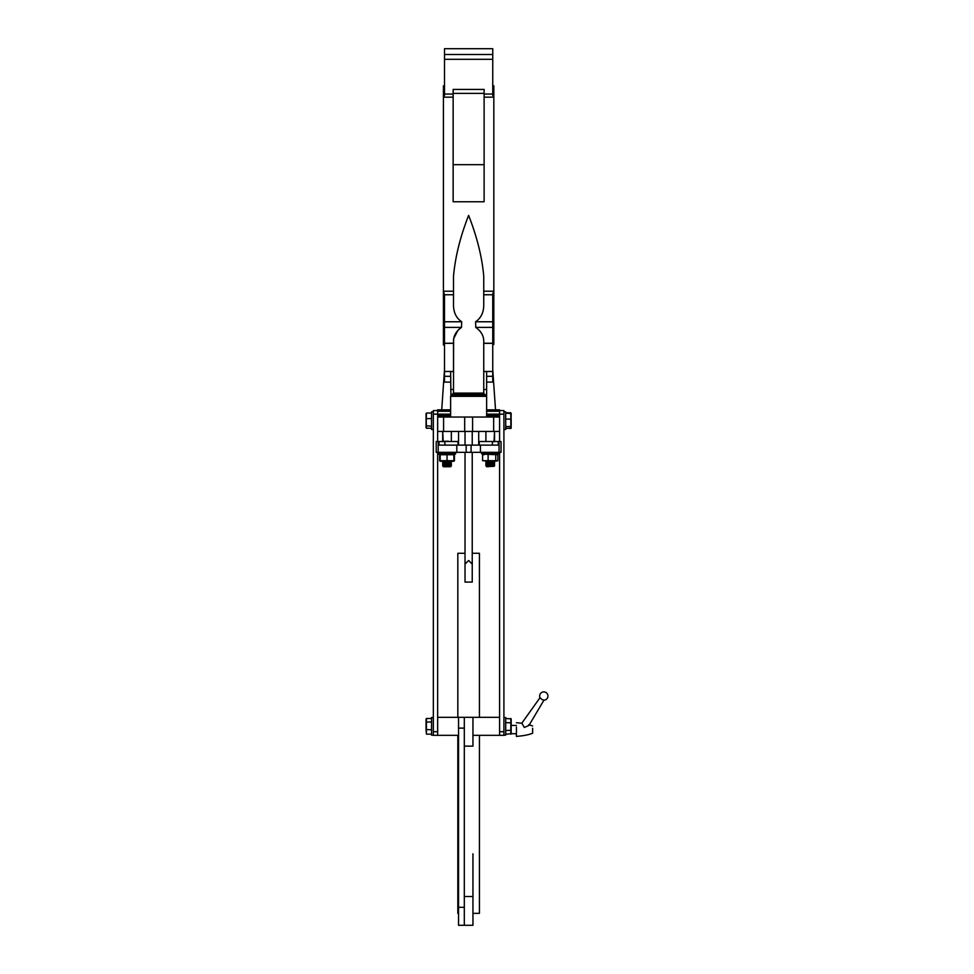<?xml version="1.0" encoding="UTF-8"?>
<svg xmlns="http://www.w3.org/2000/svg" width="974" height="974" viewBox="0 0 974 974"><rect width="100%" height="100%" fill="white"/><g stroke="black" fill="none" stroke-linecap="round" stroke-linejoin="round"><path stroke-width="1.46" d="M484.115 93.382L453.141 93.382L453.141 89.425L484.115 89.425L484.115 201.752L453.141 201.752L453.141 164.667L484.115 164.667M486.635 417.042L486.635 396.321L485.831 395.03L486.635 396.321L485.831 395.03L486.635 396.321L486.635 409.835L499.589 409.835L499.589 415.594L486.635 415.594M483.749 343.238L492.747 343.238L492.747 327.386L475.762 327.386C481.071 331.27 483.737 335.811 483.749 340.985L483.749 393.106L484.541 394.397L483.749 393.106A1.437 1.437 0 0 0 484.541 394.397L486.635 395.432L486.635 389.478L483.749 389.478M452.861 394.3A1.437 1.437 0 0 1 452.703 394.397L450.621 396.321A1.437 1.437 0 0 1 451.425 395.03L450.621 396.321A1.437 1.437 0 0 1 451.425 395.03L450.621 396.321L451.425 395.03L450.621 396.321L450.621 409.835L437.655 409.835L437.655 411.272L450.621 411.272M450.621 417.042L450.621 396.321L486.635 396.321A1.437 1.437 0 0 0 485.831 395.03L451.425 395.03L453.507 393.106A1.437 1.437 0 0 1 452.703 394.397L453.507 393.106A1.437 1.437 0 0 1 453.446 393.484M483.749 393.106L453.507 393.106L452.703 394.397L453.507 393.106L453.616 339.317M492.747 320.093L493.83 320.543L492.747 320.093L493.83 320.543L493.83 344.358L492.747 345.198M492.941 85.785L493.83 85.785L493.83 86.442L492.747 85.615L493.83 86.442L493.83 97.169L492.747 95.294L492.747 48.7L444.497 48.7L444.497 54.495L492.747 54.495M444.314 85.785L443.426 85.785L443.426 344.358L444.497 345.198L443.426 344.358L443.426 345.027L444.314 345.027M443.487 86.442L444.461 85.651M444.497 333.632L443.426 333.632L444.497 335.519M453.507 291.214L443.426 291.214L444.497 294.757L453.507 294.757M443.426 320.543L444.497 320.543M444.497 54.495L444.497 95.294L443.426 97.169L453.141 97.169M492.747 327.386L492.747 293.649L493.83 291.214L493.83 320.543L492.747 320.543M492.747 335.519L493.83 333.632L492.747 333.632M499.589 415.594L499.589 441.526M499.589 431.445L493.66 431.445L493.66 417.042L437.655 417.042L437.655 411.272M437.655 415.594L450.621 415.594M450.925 395.432L450.621 371.484L453.507 371.484L453.507 343.335L444.497 343.335L444.497 294.757M486.635 371.484L492.747 371.484L492.747 343.335L483.749 343.335L483.749 371.484L486.635 371.484L486.635 389.478M493.66 431.445L443.584 431.445L443.584 417.042M437.655 417.042L437.655 431.445L443.584 431.445M444.497 321.773L461.688 321.773L461.493 327.386C456.185 331.257 453.519 335.799 453.507 340.985M444.497 327.386L461.493 327.386M475.762 327.386L475.568 321.773C480.779 318.23 483.506 312.897 483.749 305.763L483.749 276.166C482.033 256.978 476.992 236.731 468.628 215.4C460.3 236.524 455.26 256.783 453.507 276.166L453.507 305.763C453.75 312.897 456.477 318.23 461.688 321.773M444.497 343.238L453.507 343.238M475.568 321.773L492.747 321.773M444.497 59.317L492.747 59.317M453.75 338.477L457.89 330.381M457.987 330.271L459.472 328.859M479.318 330.344L480.632 331.939M483.506 338.489L483.628 339.183M493.769 344.358L492.941 345.027M484.115 97.169L493.83 97.169L493.83 291.214L483.749 291.214M450.621 382.1L444.497 382.1L444.497 343.335M444.497 371.484L453.507 371.484M486.635 376.305L492.747 376.305L492.747 371.484M486.635 382.1L492.747 382.1L492.747 376.305M453.141 93.382L453.141 164.667M444.497 376.305L450.621 376.305M499.589 417.042L493.66 417.042M438.203 441.526L438.203 452.326L436.218 452.326L436.218 441.526L458.547 441.526L458.547 445.118L458.547 431.445L458.547 445.118M439.031 441.526L439.031 445.118L498.225 445.118L498.225 441.526L478.709 441.526L478.709 445.118L478.709 431.445M499.053 452.326L501.026 452.326L501.026 441.526L499.053 441.526L499.053 452.326L438.203 452.326M498.225 441.526L499.053 441.526M484.066 454.748L482.873 454.748M497.592 460.702L496.387 460.702L497.592 460.702M482.873 460.702L484.066 460.702M496.387 454.748L497.592 454.748L496.387 454.748M440.978 454.748L440.175 454.541M454.444 454.748L453.068 454.748L454.444 454.748L454.444 460.702L453.068 460.702L454.444 460.702M440.175 460.897L440.978 460.702M439.603 454.748L439.603 460.702M494.999 461.323L497.884 460.702L482.58 460.702L494.999 461.323M483.311 454.188L497.884 454.748L497.044 454.127M488.108 460.702L488.108 454.748M495.754 460.702L495.754 454.748M497.884 460.702L497.884 454.748M482.58 460.702L482.58 454.748M440.078 461.25L453.969 461.25M453.847 460.702L440.175 460.702L440.175 454.748L453.847 454.748M440.187 460.702L440.187 454.748M447.042 460.702L447.042 454.748M453.872 460.702L453.872 454.748M438.385 453.762L455.662 453.762L455.662 452.326L455.308 454.127L438.738 454.127L438.385 452.326M498.505 454.127L481.582 453.762L498.871 453.762L498.871 452.326L498.871 453.762M481.582 453.762L481.582 452.326M494.232 466.205L486.635 466.729L486.038 465.962L489.971 465.816M491.76 465.767L494.305 465.767M486.854 465.28L485.904 465.365L486.355 466.01M491.76 462.163L493.27 462.212M491.76 462.26L486.854 462.407M491.76 463.6L494.415 463.441M494.415 464.257L493.27 464.367M485.904 465.365L489.971 465.097M491.76 465.048L494.415 464.878M494.415 464.975L493.27 465.097M485.904 462.48L485.916 463.1M485.904 463.198L485.916 463.819M485.904 463.916L485.916 464.537M485.904 464.647L485.916 465.255M485.916 461.323L485.904 465.645L486.83 466.01M493.599 463.819L491.066 463.721M493.599 463.1L491.066 463.003M493.599 462.382L491.066 462.285M494.171 462.346L488.899 462.212M445.654 465.962C441.283 465.84 442.196 465.718 448.393 465.596L443.085 465.864M446.189 465.657L443.243 465.511L445.69 466.12L442.927 466.205M448.393 441.526L448.393 441.21C442.196 441.332 441.283 441.453 445.654 441.575M442.695 441.526L442.695 431.445L443.243 441.746M445.654 461.639L443.085 461.542M449.939 461.323L448.393 461.372C442.196 461.493 441.283 461.615 445.654 461.737L442.695 461.493L446.603 461.323M446.189 462.053L442.707 462.212L445.654 462.455C441.283 462.333 442.196 462.212 448.393 462.09L451.339 461.956L448.393 461.993C442.196 462.114 441.283 462.236 445.654 462.358L443.085 462.26M446.189 462.772L442.707 462.93L445.654 463.174C441.283 463.052 442.196 462.93 448.393 462.808L451.339 462.674L448.393 462.723C442.196 462.833 441.283 462.954 445.654 463.076L443.085 462.979M447.857 463.855L443.085 463.697M446.189 463.502L442.695 463.746L446.189 463.904M445.654 463.794C441.283 463.673 442.196 463.563 448.393 463.441L450.792 462.979L442.707 463.04M451.339 463.295L448.393 463.539C442.196 463.648 441.283 463.77 445.654 463.892M447.857 464.574L443.085 464.428M446.189 464.221L442.695 464.476L446.189 464.622M445.654 464.513C441.283 464.403 442.196 464.281 448.393 464.16L451.339 464.014L448.393 464.257C442.196 464.379 441.283 464.488 445.654 464.61M447.857 465.292L443.085 465.146M446.189 464.939L442.695 465.195L446.189 465.353M445.654 465.243C441.283 465.122 442.196 465 448.393 464.878L451.339 464.732L448.393 464.975C442.196 465.097 441.283 465.219 445.654 465.329M451.339 465.45L442.707 465.195M451.339 465.56L450.621 466.729L443.426 466.729L450.792 465.864L447.845 465.706M447.943 466.01L447.443 466.01C452.046 466.071 452.338 466.132 448.332 466.205L445.788 466.436M447.249 466.217L445.69 466.12M448.162 416.312L450.621 416.312M443.901 466.29L442.707 465.913M442.707 464.476L451.339 464.732M442.707 463.758L451.339 464.014M443.243 462.613L451.339 462.565M442.707 461.591L451.339 461.846M449.343 466.035L451.059 466.01M444.692 462.102L443.073 462.029M451.315 462.431L451.169 463.198M444.692 462.918L446.165 462.954M444.692 464.257L443.073 464.196M444.168 463.429L442.732 463.539M444.168 465.584L442.732 465.694M442.695 464.148L443.304 465.974M444.168 465.913L449.063 465.742M444.168 464.476L449.063 464.306M443.304 463.088L443.304 463.807M444.168 463.746L449.063 463.587M442.695 462.796L443.304 462.37M444.168 462.309L449.063 462.151M488.498 466.546L494.001 466.303M494.074 465.962L486.391 465.596L494.548 465.182L486.391 465.694M489.398 465.791L494.171 465.949M494.548 441.234L494.548 431.445L494.001 441.831M486.391 461.993L494.548 461.579L486.391 462.09M491.066 463.587L486.391 463.441L494.074 463.076L486.391 462.723L491.066 462.151M486.452 462.346L494.001 461.993L486.391 462.808L494.074 463.174L489.398 463.636M494.074 465.243L486.391 464.878L494.074 464.513L486.391 464.16L494.548 463.734L486.391 464.257L494.074 464.61L486.391 464.975M489.398 465.073L494.171 465.231M492.929 466.01L486.562 466.205M486.452 465.949L491.054 465.438M486.452 465.219L494.548 465.182M486.452 464.501L494.548 464.452M486.452 463.782L494.548 463.734M486.452 463.064L494.548 463.015M486.452 461.627L493.587 461.323M458.547 735.333L433.345 735.333L433.345 410.553L437.655 410.553M437.655 431.445L437.655 441.526M437.655 452.326L437.655 731.73L433.345 731.73M499.589 410.553L503.911 410.553L503.911 735.333L472.95 735.333M503.911 735.333L499.589 735.333L499.589 717.327L437.655 717.327L437.655 735.333M499.589 452.326L499.589 731.73L503.911 731.73M505.713 419.051L511.18 419.137L511.18 424.494M505.713 428.499L511.18 428.073M511.18 416.787L510.826 412.781L505.713 412.781M505.713 413.183L511.18 413.573L510.826 426.515L510.826 412.781M511.18 415.07L511.18 413.573M511.18 426.198L510.826 428.097L510.826 426.515L505.713 426.515M511.18 427.696L511.18 422.144M505.713 428.097L510.826 428.499M426.064 413.719L426.064 427.562L426.429 413.329M511.18 725.435L511.18 718.995L511.18 725.435L516.427 725.435M505.713 734.189L511.18 733.775L511.18 718.897L505.713 718.483M505.713 722.635L511.18 722.83L511.18 733.775M511.18 718.897L511.18 722.83M505.713 730.488L511.18 730.269M426.064 729.246L426.064 718.946L426.429 723.256M431.543 729.757L426.064 729.575L426.429 734.165L431.543 734.165L431.543 735.151L431.543 717.509L433.345 717.509M431.543 721.917L426.064 722.148M431.543 717.509L431.543 718.495L426.429 718.495L426.429 734.165M431.543 426.149L426.064 425.857L426.429 428.243L431.543 428.243M431.543 418.552L426.064 418.662L426.064 413.439L426.429 428.243M426.064 415.411L426.064 418.662M431.543 413.037L426.429 413.037M433.345 429.461L431.543 429.461L431.543 411.819L433.345 411.819L431.543 411.819M503.911 411.819L505.713 411.819L505.713 429.461L503.911 429.461L505.713 429.461M503.911 717.509L505.713 717.509L505.713 735.151L503.911 735.151L505.713 735.151M472.232 452.326L472.232 564.092L468.628 560.488L465.024 564.092L465.024 452.326L465.024 553.281L457.829 553.281L457.829 717.327M472.232 564.092L472.232 582.087L465.024 582.087L465.024 564.092M464.306 717.327L464.306 746.133L472.95 746.133L472.95 717.327M479.427 735.333L479.427 913.344L472.95 913.344M458.547 913.344L457.829 913.344L457.829 735.333M479.427 717.327L479.427 553.281L472.232 553.281M458.547 717.327L458.547 925.3L464.306 925.3L464.306 896.53L472.95 896.53L472.95 853.821M458.547 728.126L464.306 728.126L464.306 925.3L472.95 925.3L472.95 896.53M516.427 722.732L521.906 723.232L524.304 727.456L528.955 725.447L543.991 700.075M542.153 699.539L540.156 698.017A4.139 4.139 0 0 1 543.796 691.905A4.139 4.139 0 0 1 547.936 696.045A4.139 4.139 0 0 1 543.796 700.184L543.723 700.184A4.139 4.139 0 0 0 543.796 700.184L542.153 699.539M532.632 728.26L532.632 733.179C529.613 734.639 524.219 735.723 516.427 736.417L516.427 727.079M499.589 411.272L486.635 411.272M503.911 414.157L486.635 414.157M433.345 414.157L450.621 414.157M450.621 389.478L453.507 389.478M464.671 431.445L464.671 417.042M472.585 431.445L472.585 417.042M483.749 294.757L492.747 294.757M484.115 94.052L492.747 94.052M444.497 94.052L453.141 94.052M452.703 394.397L484.541 394.397M457.975 445.118L457.975 441.526M444.874 445.118L444.874 441.526M492.381 445.118L492.381 441.526M479.281 445.118L479.281 441.526M472.232 431.445L472.232 445.118M465.024 431.445L465.024 445.118M480.45 445.118L480.45 452.326M471.087 445.118L471.087 452.326M466.156 445.118L466.156 452.326M456.806 445.118L456.806 452.326M510.826 734.189L510.826 718.483M464.306 907.293L458.547 907.293M444.497 369.657L441.721 409.835M495.523 409.835L492.747 369.657M494.548 462.747L494.548 465.621M485.904 431.445L485.904 441.526L485.904 431.445M494.548 462.017L494.548 461.408M451.339 431.445L451.339 441.526M443.426 466.729L442.707 465.682M451.339 465.937L451.339 465.329M451.339 465.219L451.339 464.61M451.339 464.501L451.339 463.892M451.339 462.346L451.339 461.725M494.548 465.901L494.548 465.28M431.543 735.151L433.345 735.151L431.543 735.151M521.747 723.28L540.144 697.506M511.18 733.714L516.427 733.714M532.632 725.971L528.724 724.68"/></g></svg>
